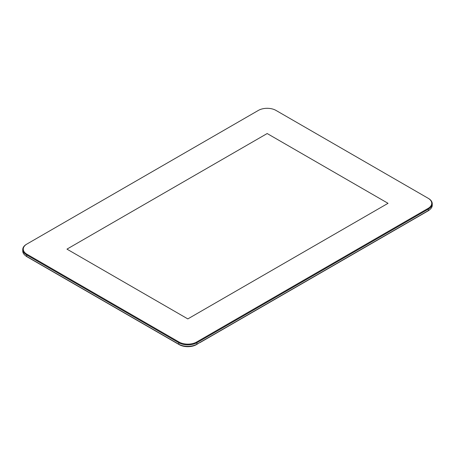 <?xml version="1.0" encoding="UTF-8"?>
<svg xmlns="http://www.w3.org/2000/svg" width="455" height="455" viewBox="0 0 455 455"><rect width="100%" height="100%" fill="white"/><g stroke="black" fill="none" stroke-linecap="round" stroke-linejoin="round"><path stroke-width="0.68" d="M179.008 344.361L178.639 344.145L179.008 344.361A12.467 7.2 -0 0 0 196.64 344.361L197.009 344.145A12.99 7.496 180 0 1 178.639 344.145L26.555 256.341A12.99 7.496 180 0 1 22.75 251.041L22.75 249.55A12.99 7.496 -0 0 0 26.555 254.857L178.639 342.661A12.99 7.496 -0 0 0 197.009 342.661L428.445 209.044A12.99 7.496 -0 0 0 432.25 203.743A12.99 7.496 -0 0 0 428.445 198.437L428.081 198.226A12.467 7.2 180 0 1 428.081 208.407L196.64 342.024A12.467 7.2 180 0 1 179.008 342.024L26.919 254.22A12.467 7.2 180 0 1 26.919 244.039L258.36 110.417A12.467 7.2 180 0 1 275.992 110.417L428.445 198.437M432.25 203.743L432.25 205.228A12.99 7.496 180 0 1 428.445 210.529L197.009 344.145L196.64 342.024M428.087 210.733A12.467 7.2 -0 0 1 428.081 210.739L428.445 210.529L428.081 208.407M26.913 256.546A12.467 7.2 -0 0 0 26.919 256.552L26.555 256.341L26.919 254.22M26.919 244.039L26.555 244.25A12.99 7.496 -0 0 0 22.75 249.55M267.176 133.537L388.035 203.317L187.824 318.909L66.965 249.13L267.176 133.537L66.965 249.13L187.824 318.909L388.035 203.317L267.176 133.537M199.523 342.695L196.458 344.623A12.211 7.047 180 0 1 179.19 344.623L27.107 256.819A12.211 7.047 180 0 1 25.366 255.551M429.634 209.738A12.211 7.047 180 0 1 427.893 211.006L199.893 342.643M428.081 210.739L428.445 210.529L428.081 210.739M178.639 344.145L179.008 342.024"/></g></svg>
